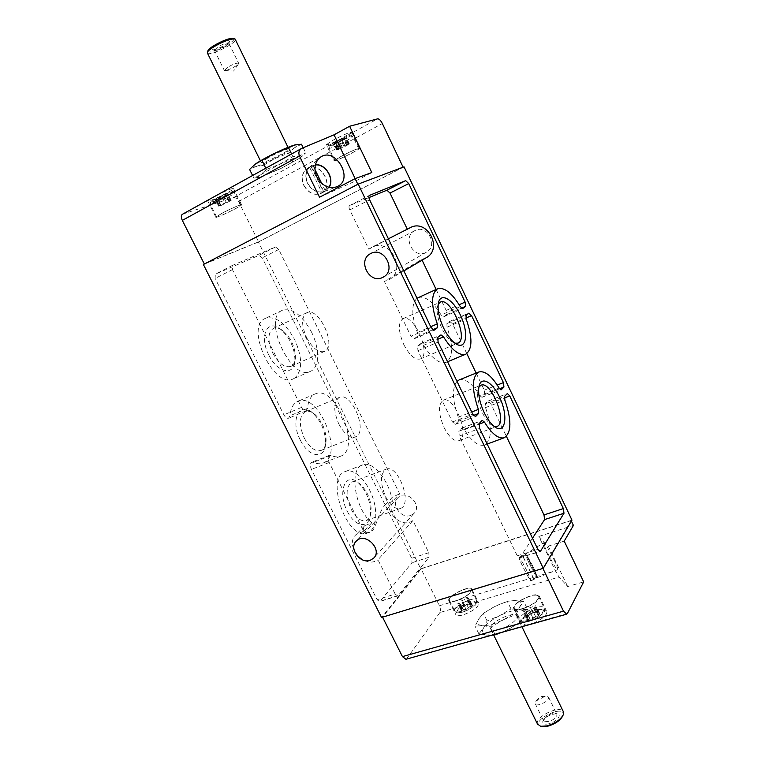 <?xml version="1.0" encoding="UTF-8"?>
<svg xmlns="http://www.w3.org/2000/svg" width="765" height="765" viewBox="0 0 765 765"><rect width="100%" height="100%" fill="white"/><g stroke="black" fill="none" stroke-linecap="round" stroke-linejoin="round"><path stroke-width="0.57" stroke-dasharray="3.83 2.87" d="M469.194 603.891L465.35 605.163L471.164 603.432L469.194 603.891L466.669 598.775L461.668 600.745L457.833 603.642L459.669 603.604L458.618 605.144L465.751 602.485L469.586 599.569L467.721 599.607L468.744 598.096L466.669 598.775M471.24 604.742L472.225 605.306L467.415 608.95L470.379 606.014L472.225 605.306L471.393 603.499L470.131 604.493L471.24 604.742L468.716 599.607M463.246 609.619L461.572 610.68L460.568 608.768L465.35 605.163L460.568 608.768L462.079 608.491L461.314 610.556L467.415 608.95L463.246 609.619L460.702 604.465M538.426 613.033L537.097 612.727L538.024 611.551C539.746 611.646 540.272 612.354 539.612 613.664L538.426 613.033L535.691 607.381L534.496 607.362L535.471 605.708L527.525 608.586L523.49 611.78L525.689 611.79L524.685 613.473L529.982 611.952L536.734 607.372L535.691 607.381M535.443 616.274L534.563 617.699L527.927 619.573L532.698 617.565L534.563 617.699L539.612 613.664L535.414 616.217L532.66 610.556L535.414 616.217M527.257 617.393L526.406 617.422L531.446 613.425L538.024 611.551L531.446 613.425L526.406 617.422C525.718 618.732 526.224 619.449 527.927 619.573L528.299 617.154L527.257 617.393L524.513 611.77M336.007 143.361L344.757 139.106L346.22 137.346L334.162 143.227L335.931 143.38L333.923 143.906L336.007 143.361L338.876 149.309L336.112 143.342M334.037 143.868L346.43 137.69L340.368 139.718L334.334 143.017L334.037 143.868M338.876 149.309L336.916 150.16L338.656 149.041L337.164 149.5L344.709 145.57L341.831 139.613L344.699 145.58L347.195 144.518L344.327 138.542M218.054 199.502L223.571 196.959L226.574 202.974L223.581 196.978L228.018 194.176L226.526 195.343L227.482 193.727L221.286 196.366L220.196 197.561L215.405 199.694L217.547 199.742L215.089 200.277L218.054 199.502L221.047 205.498L218.149 199.483M221.133 205.45L231.164 200.468L229.366 201.052L230.877 200.067L218.561 206.034L220.387 205.441L219.612 205.957L216.619 199.971L215.797 200.124L228.238 194.004L227.482 193.727L221.286 196.366L215.089 200.277M216.619 199.971L217.174 199.856M204.332 264.011L258.599 241.855L238.565 201.539C236.949 198.642 235.276 197.313 233.545 197.533L182.711 214.114L211.809 198.011M215.271 196.098L302.232 148.142M534.419 622.767L526.32 625.043L521.424 624.001C516.949 619.172 543.169 605.813 546.554 611.178C547.53 614.544 543.485 618.407 534.419 622.767L567.391 613.511M405.899 659.277L526.32 625.043M467.568 604.293L474.606 602.198L478.661 602.935C478.766 606.922 473.602 610.91 463.169 614.897C459.344 615.968 456.925 615.959 455.911 614.859C455.28 611.876 459.172 608.347 467.568 604.293L439.894 612.535C440.793 610.833 440.63 608.567 439.406 605.756L421.075 568.864L382.548 617.164M564.216 541.123L548.285 546.114L538.866 536.447L555.371 570.824L559.024 577.04L567.687 586.564L583.676 581.878M326.359 144.671L333.157 140.148C343.724 134.63 349.901 132.01 351.699 132.297L340.836 138.943C332.106 143.256 327.277 145.159 326.359 144.671L334.123 160.746C333.024 162.735 359.387 149.854 359.416 148.391C357.704 148.276 351.565 150.944 340.999 156.404L334.123 160.746M315.371 164.953L309.605 167.286L321.922 192.617L325.613 190.638L328.931 187.291M325.316 190.81L321.711 183.399M314.979 169.534L312.981 165.431M303.992 185.484C308.888 193.43 314.836 195.888 321.855 192.876C335.08 185.627 319.33 160.038 307.014 168.912C302.108 172.89 301.104 178.408 303.992 185.484M311.451 166.091L310.705 166.531C305.79 170.518 304.776 176.074 307.683 183.189C311.824 190.284 317.198 193.048 323.805 191.499L311.451 166.091L309.605 167.286M321.922 192.617L323.805 191.499M526.339 554.921L534.171 568.94L537.451 577.393L526.339 554.921L523.078 556.566L522.725 556.136L525.976 554.501L536.695 576.695C533.702 572.985 524.369 554.09 525.641 554.3L525.976 554.501M527.601 572.249L530.939 580.683C530.069 581.505 517.781 557.398 519.148 557.57C520.449 558.651 523.26 563.547 527.601 572.249M537.078 577.145L533.827 578.789L533.454 578.33L536.695 576.695M210.318 198.871L207.717 200.927C206.827 203.165 233.755 190.313 233.564 188.611C232.388 188.133 226.985 190.265 217.346 194.989M299.584 158.25L301.448 156.911C303.542 155.209 303.007 154.807 299.832 155.697L280.114 164.016L260.54 174.793C257.671 176.782 257.069 177.69 258.733 177.528L280.43 168.74L299.584 158.25L305.713 152.895L299.832 155.697L292.88 156.624L280.114 164.016L266.402 169.486L260.54 174.793L253.865 178.092L261.104 176.954L280.43 168.74L299.584 158.25M403.098 167.172L357.838 184.298M204.351 264.049L357.857 184.336M503.332 619.774L516.184 614.362L519.617 607.028C521.807 602.944 520.286 600.793 515.055 600.573C509.471 600.659 502.758 602.619 494.926 606.473C487.181 610.48 481.816 614.601 478.852 618.847C476.356 622.968 477.637 625.244 482.686 625.674C488.242 625.76 495.127 623.791 503.332 619.774C511.422 615.557 516.844 611.312 519.617 607.028L523.815 601.548L515.055 600.573L507.281 601.28L494.926 606.473L483.375 613.339L478.852 618.847L475.065 626.153L482.686 625.674L491.321 626.918L503.332 619.774M426.067 257.815L421.745 259.421L384.384 281.396L410.958 336.275L431.097 327.544M416.992 298.235C411.302 303.906 411.417 315.343 417.346 332.536L417.355 336.418L414.133 338.819L410.958 336.275M418.168 297.537C425.101 295.653 432.761 301.467 441.147 314.998L460.301 306.622M436.117 289.447L446.148 310.418L446.521 314.692L443.557 316.882L441.147 314.998M421.745 259.421L422.098 260.157M407.286 229.184L368.797 249.199L349.777 209.926C348.811 207.688 348.735 206.234 349.567 205.556L368.893 197.609M395.17 594.051L377.977 559.789L412.909 520.592L428.792 552.693L429.098 557.178L398.135 595.581L397.618 595.954L395.17 594.051L377.116 599.712L311.412 469.404C309.921 465.818 310.045 463.418 311.795 462.203L313.401 462.318C316.949 463.906 320.143 464.164 322.973 463.074C344.891 455.825 318.556 391.192 297.824 401.319C293.311 403.385 290.69 408.194 289.964 415.758L288.606 418.206C286.971 418.618 285.402 417.499 283.901 414.84L215.128 278.431L215.309 274.157L258.981 255.357L262.242 257.853L411.685 558.307L411.953 562.763L380.119 601.204L379.583 601.577L377.116 599.712M311.441 331.943C319.847 348.4 319.617 367.707 310.523 371.302C291.398 381.965 261.735 317.972 282.371 310.303C292.383 307.74 302.07 314.951 311.441 331.943M371.8 522.782L363.652 531.235L329.18 462.49C327.669 458.885 327.774 456.476 329.486 455.261L331.073 455.395C334.582 457.021 337.728 457.307 340.511 456.246C362.036 449.151 335.481 383.973 315.142 393.946C310.714 395.974 308.171 400.793 307.52 408.386L306.21 410.824C304.594 411.226 303.036 410.088 301.534 407.401L232.426 269.624L232.503 265.369L275.486 246.942L278.737 249.486L399.674 493.855L392.388 501.419L385.225 504.632C375.892 516.117 376.858 531.101 368.988 532.497C363.232 533.492 361.807 531.245 364.714 525.746L371.8 522.782C354.826 509.318 348.658 468.505 362.591 464.948C373.004 460.329 389.442 480.831 392.388 501.419M375.204 507.568C376.686 518.029 375.328 525.698 371.121 530.594L367.391 533.052C347.664 541.888 324.58 477.274 345.292 471.536C355.907 466.851 372.402 487.114 375.204 507.568M421.075 568.864L571.159 520.63L571.388 521.128M571.159 520.63L542.901 568.414M439.894 612.535L406.817 658.589M425.627 252.574C413.09 259.134 401.998 236.595 414.869 230.619C427.176 223.61 438.89 245.919 426.268 252.249L425.627 252.574M410.815 515.39C401.137 519.339 390.351 504.001 398.202 497.451C406.636 488.797 422.94 505.407 413.922 513.478L410.815 515.39M571.981 520.133L420.75 568.749L258.388 241.998L404.035 166.818M420.75 568.749L381.553 617.47M382.433 616.944L542.777 568.175M300.368 440.152C308.649 457.422 324.484 459.66 325.507 444.542C325.852 432.062 321.539 421.486 312.579 412.813C299.316 400.774 289.868 420.415 300.368 440.152M258.388 241.998L203.385 264.508M258.599 241.855L403.126 167.248M538.866 536.447L573.434 525.421M412.909 520.592C400.047 530.078 380.511 507.138 392.732 496.906L399.674 493.855M363.652 531.235L356.337 534.362C343.533 545.024 364.475 569.638 377.977 559.789M347.31 511.278C354.845 526.989 368.567 529.131 370.27 515.581C371.197 502.949 367.286 492.096 358.555 483.031C345.857 470.858 336.925 491.713 347.31 511.278M294.755 378.063L293.349 378.828C273.851 389.624 244.379 326.244 265.369 318.383C275.543 315.716 285.307 322.801 294.659 339.622C302.605 357.647 302.644 370.461 294.755 378.063M268.821 355.056C277.485 373.186 294.573 376.198 294.946 360.516C294.745 347.989 289.916 337.547 280.468 329.189C267.387 318.46 258.809 336.16 268.821 355.056M532.497 538.235L519.99 557.551L519.559 557.915L517.255 555.811L459.277 436.079L458.857 431.231L462.022 428.056L464.326 429.758C471.785 441.501 478.507 446.597 484.484 445.048C491.933 439.885 492.287 427.406 485.536 407.602L485.364 403.796L487.917 401.156L490.594 403.298L506.43 436.394M407.439 229.519L410.174 227.721M368.797 249.199L371.685 247.286C389.777 237.102 407.401 270.38 388.964 279.713L384.384 281.396M457.011 381.372C451.895 388.084 452.316 400.019 458.254 417.193L458.369 421.247L455.452 424.193L452.45 421.964L417.929 350.686L417.604 346L420.97 343.456L423.542 345.359C431.957 358.555 439.454 364.226 446.043 362.38C453.071 357.456 453.396 345.732 446.999 327.21L446.923 323.566L449.734 321.405L452.564 323.815L466.822 353.621M476.126 373.071L484.302 390.15L484.761 394.568L481.969 397.322L479.798 395.629L499.105 388.046M459.172 379.909C465.455 378.312 472.33 383.542 479.798 395.629M444.063 427.539C449.218 437.293 454.18 441.673 458.962 440.688C470.59 437.245 454.152 394.931 443.27 400.219C437.972 404.36 438.24 413.473 444.063 427.539M478.871 387.167L477.829 390.093C476.882 396.413 478.402 403.987 482.409 412.804C485.163 418.426 488.156 422.471 491.398 424.929L494.142 426.401M403.834 344.68C409.552 355.381 415.032 360.152 420.272 358.986C431.967 355.046 413.836 312.923 402.926 318.718C397.896 322.696 398.202 331.35 403.834 344.68M438.221 304.241L437.284 307.281C436.586 313.143 438.106 320.153 441.845 328.29C444.962 334.63 448.386 339.134 452.115 341.812L454.946 343.208M304.26 438.058C309.682 447.745 315.295 451.876 321.099 450.451C323.882 449.237 325.546 446.397 326.081 441.941C326.378 431.058 322.62 421.84 314.807 414.267C311.307 411.446 308.142 410.585 305.292 411.666C299.077 416.093 298.733 424.891 304.26 438.058M338.819 424.03C344.269 433.918 349.796 438.192 355.409 436.853C368.587 432.56 351.757 391.259 339.335 397.408C333.368 401.759 333.196 410.633 338.819 424.03M351.068 509.155C355.878 517.915 360.87 521.711 366.043 520.563C368.634 519.559 370.279 517.025 370.996 512.961C371.79 501.945 368.386 492.478 360.774 484.57C357.657 481.921 354.778 481.042 352.158 481.931C345.809 486.406 345.445 495.481 351.068 509.155M385.608 496.667C390.446 505.589 395.362 509.509 400.363 508.438C413.071 504.814 398.163 463.743 386.153 469.184C380.081 473.592 379.899 482.753 385.608 496.667M272.732 353.067C278.68 363.566 284.733 368.003 290.901 366.378C293.569 365.087 295.08 362.256 295.424 357.886C295.242 346.956 291.025 337.843 282.792 330.557C279.225 327.955 276.069 327.238 273.334 328.415C267.664 332.593 267.463 340.808 272.732 353.067M306.602 337.633C312.569 348.352 318.536 352.952 324.503 351.431C337.346 346.698 318.785 306.21 306.736 312.77C301.295 316.873 301.247 325.163 306.602 337.633M491.685 635.208L478.9 633.908L483.461 628.208L487.123 620.96L499.469 615.758L511.001 608.902L519.626 609.944L527.592 609.313L523.815 601.548M527.592 609.313L524.274 616.59L520.047 622.28L516.184 614.362M511.001 608.902L507.281 601.28M487.123 620.96L483.375 613.339M478.9 633.908L475.065 626.153M494.945 634.3L491.321 626.918M520.047 622.28L508.056 629.413L501.228 632.531M548.648 723.872C544.355 724.665 542.414 723.824 542.834 721.338C545.942 716.461 550.714 713.946 557.14 713.812C562.658 714.567 556.203 722.303 548.648 723.872M541.123 726.406C528.462 721.577 566.043 702.786 562.964 715.485L562.944 715.533M537.451 723.986C534.63 717.111 559.492 704.928 563.203 711.364M499.43 629.442C494.926 630.637 492.058 630.561 490.824 629.193C486.349 624.336 513.229 610.403 516.595 615.825C519.301 618.579 508.83 626.965 499.43 629.442M487.391 635.227C482.313 634.73 481.003 632.387 483.461 628.208C486.406 623.915 491.742 619.765 499.469 615.758C507.3 611.914 514.013 609.973 519.626 609.944C524.876 610.231 526.425 612.449 524.274 616.59C521.539 620.922 516.126 625.206 508.056 629.413C499.861 633.43 492.966 635.361 487.391 635.227M291.589 153.975L292.88 156.624M303.208 147.731L305.713 152.895M265.78 168.224L266.402 169.486M252.584 175.501L253.865 178.092M301.496 144.222L294.487 147.798L288.52 153.153L275.362 158.393L263.103 165.498L267.272 173.99M263.103 165.498L255.95 166.502L249.591 169.428M288.52 153.153L292.66 161.644M207.851 51.026C206.827 56.17 237.934 40.985 233.516 38.499M215.95 45.584C212.833 47.612 211.599 48.941 212.259 49.582C213.884 51.102 228.477 44.198 229.529 41.415C228.745 39.637 224.212 41.023 215.95 45.584M207.506 53.234C209.648 56.361 236.576 43.165 235.438 39.55M267.96 157.867L261.257 162.515C260.339 165.106 289.16 151.221 288.921 149.185C289.61 147.607 276.758 152.914 267.96 157.867M253.55 165.46C251.752 167.114 252.555 167.459 255.95 166.502C260.597 165.097 267.071 162.39 275.362 158.393L294.487 147.798C297.805 145.474 298.417 144.422 296.342 144.642L295.873 144.719M548.285 546.114L567.687 586.564M554.032 559.703C556.91 565.804 558.125 569.141 557.666 569.705C556.212 570.814 541.763 542.768 543.752 542.71C545.512 543.829 548.935 549.49 554.032 559.703M319.541 197.236L356.165 180.703L355.161 178.628M356.165 180.703L371.809 172.546M217.585 47.076L214.516 50.375C215.835 51.638 227.932 45.91 228.792 43.624L228.878 43.251C227.377 42.4 223.61 43.681 217.585 47.076M227.492 67.291L224.575 70.514C226.947 70.457 230.552 69.051 235.381 66.287L238.699 63.342C237.255 62.615 233.526 63.935 227.492 67.291M539.937 704.431L535.318 703.905L536.007 701.056L545.196 696.227L548.467 697.001C548.849 699.832 546 702.308 539.937 704.431M548.39 721.672L543.743 721.07L543.58 719.597C546.153 715.562 550.102 713.487 555.419 713.363L556.853 714.156C557.283 717.073 554.453 719.578 548.39 721.672M527.64 572.297L531.025 580.845C530.145 581.677 517.676 557.236 519.062 557.408C520.382 558.498 523.241 563.47 527.64 572.297M534.209 568.988L537.537 577.565C536.561 578.426 524.082 554.023 525.555 554.137L525.555 554.137C526.922 555.208 529.81 560.162 534.209 568.988M303.839 185.551C308.802 193.602 314.836 196.108 321.95 193.048C335.376 185.694 319.397 159.742 306.899 168.749C301.926 172.775 300.903 178.379 303.839 185.551M315.419 164.752L310.59 166.368L309.079 167.612C305.388 171.848 304.872 177.069 307.53 183.256C311.766 190.485 317.236 193.287 323.958 191.652L325.718 190.82L329.132 187.339M533.827 578.789L523.078 556.566M533.454 578.33L522.725 556.136M311.126 166.627L323.432 191.939M341.314 156.299L334.812 160.411C333.77 162.295 358.709 150.112 358.728 148.726C357.112 148.611 351.307 151.135 341.314 156.299M456.236 600.869C452.411 601.969 450.011 601.998 449.026 600.955C445.373 597.188 469.175 584.756 471.823 589.031C471.871 592.894 466.669 596.843 456.236 600.869M456.466 600.554C452.842 601.596 450.575 601.615 449.638 600.63C446.186 597.073 468.706 585.302 471.211 589.346C471.25 592.999 466.334 596.738 456.466 600.554M522.658 608.864C518.115 610.097 515.227 610.059 513.975 608.739C509.614 604.14 535.892 590.762 539.162 595.906C539.535 600.286 534.027 604.599 522.658 608.864M522.868 608.5C518.574 609.676 515.84 609.638 514.654 608.385C510.523 604.034 535.385 591.383 538.484 596.251C538.828 600.391 533.626 604.474 522.868 608.5M221.62 213.445L215.845 217.155C214.822 219.144 241.683 206.263 241.616 204.81C242.381 203.557 229.816 208.969 221.62 213.445M222.003 213.311L216.543 216.83C215.567 218.704 240.985 206.521 240.918 205.144C241.635 203.959 229.758 209.075 222.003 213.311M219.612 205.957L221.047 205.498M338.972 149.261L344.135 146.909L341.286 140.98M347.195 144.518L349.251 143.619L347.473 144.757L348.936 144.298L344.135 146.899M439.406 605.756L555.371 570.824M474.606 602.198L559.024 577.04M348.094 134.984L377.652 118.843M238.565 201.539L382.347 123.538M233.545 197.533L340.836 138.943M275.486 246.942L258.981 255.357M232.57 265.34L215.309 274.157M278.737 249.486L262.242 257.853M428.792 552.693L411.685 558.307M429.098 557.178L411.953 562.763M398.135 595.581L380.119 601.204M329.18 462.49L311.412 469.404M331.073 455.395L313.401 462.318M307.52 408.386L289.964 415.758M301.534 407.401L283.901 414.84M232.426 269.624L215.128 278.431M485.364 403.796L504.642 396.318M487.917 401.156L507.099 393.707M490.594 403.298L504.336 397.972M519.99 557.551L539.574 551.441M517.255 555.811L537.852 549.356M459.277 436.079L479.636 428.4M458.857 431.231L479.158 423.523M461.744 428.237L481.94 420.559M464.326 429.758L478.823 424.259M485.536 407.602L504.862 400.143M349.624 205.527L369.313 195.467M446.148 310.418L459.153 304.719M446.521 314.692L461.505 308.152M443.681 316.806L462.538 308.582M417.346 332.536L430.714 326.732M417.355 336.418L432.703 329.782M414.133 338.819L433.918 330.27M349.777 209.926L369.629 199.818M446.923 323.566L466.048 315.295M446.999 327.21L466.172 318.957M449.734 321.405L468.763 313.172M452.564 323.815L465.885 318.068M484.302 390.15L497.25 385.044M484.761 394.568L499.574 388.763M482.189 397.169L500.979 389.815M458.254 417.193L471.737 411.981M458.369 421.247L473.535 415.414M455.452 424.193L475.151 416.638M452.45 421.964L472.77 414.142M417.929 350.686L438.106 342.098M417.604 346L437.723 337.394M420.807 343.552L440.812 334.984M423.542 345.359L437.303 339.488M335.357 143.944L328.902 148.181C327.946 150.246 352.923 138.044 352.856 136.486C351.183 136.256 345.35 138.742 335.357 143.944M335.3 141.955C323.652 148.314 333.32 145.484 344.69 139.268C356.337 132.947 347.033 135.548 335.3 141.955M463.055 611.923C451.761 615.261 458.608 605.478 469.653 602.246C480.908 598.804 474.405 608.586 463.055 611.923M461.735 611.225C458.12 612.239 455.835 612.239 454.879 611.216C451.36 607.525 473.841 595.753 476.413 599.932C476.499 603.671 471.603 607.439 461.735 611.225M529.906 620.989C517.111 624.594 523.518 613.702 536.026 610.202C548.754 606.463 542.796 617.365 529.906 620.989M528.577 620.233C524.274 621.371 521.52 621.295 520.324 620.004C516.117 615.49 540.932 602.849 544.106 607.869C544.508 612.115 539.335 616.236 528.577 620.233M215.787 200.86L210.365 204.485C209.486 206.54 234.951 194.377 234.798 192.828C235.467 191.527 223.514 196.557 215.787 200.86M215.883 198.757C204.752 204.886 216.6 201.042 227.454 195.065C238.613 188.965 227.081 192.589 215.883 198.757M223.61 197.016L226.564 202.945L223.59 196.997M229.079 201.587L226.105 195.611M229.175 201.549L226.182 195.544M230.418 200.707L227.425 194.692M230.322 200.746L227.339 194.759M230.16 200.526L227.176 194.52M230.246 200.478L227.243 194.453M228.735 200.975L225.732 194.932M228.649 201.023L225.656 195.008M220.645 204.915L217.643 198.9M220.559 204.953L217.537 198.91M219.326 205.795L216.313 199.761M219.421 205.747L216.418 199.751M219.526 206.005L216.524 199.99M341.448 148.2L338.579 142.271L341.448 148.219M344.135 146.909L341.276 140.961M346.765 145.474L343.925 139.546M346.851 145.436L343.992 139.479M348.333 144.489L345.464 138.522L346.43 137.69M348.247 144.528L345.388 138.589M348.419 144.155L345.551 138.197M348.505 144.097L345.627 138.121M347.281 144.461L344.403 138.465M344.709 145.57L341.821 139.565L344.709 145.56M339.115 140.923L341.984 146.899L339.105 140.884M339.335 148.334L336.466 142.367M339.249 148.372L336.361 142.376M337.786 149.318L334.907 143.332M337.872 149.28L335.003 143.323M337.738 149.634L334.869 143.696M337.642 149.682L334.764 143.724M535.93 612.01L533.186 606.377M535.844 612.048L533.119 606.435M537.814 612.067L535.07 606.415M537.728 612.105L534.993 606.473M538.541 613.023L535.787 607.353M537.738 614.448L534.984 608.768M537.623 614.448L534.888 608.797M532.746 617.642L529.982 611.952L532.746 617.651M529.801 618.407L527.047 612.746M529.734 618.493L526.97 612.813M527.86 618.426L525.096 612.755M527.917 618.34L525.173 612.698M527.162 617.451L524.417 611.799M527.984 616.026L525.239 610.394M528.07 615.978L525.335 610.365M530.279 614.228L527.554 608.615M530.269 614.219L527.525 608.586M532.947 612.87L530.212 607.228L532.956 612.87M464.202 605.87L461.668 600.745L464.202 605.88M469.28 603.862L466.746 598.718M470.867 603.891L468.323 598.737M470.781 603.92L468.257 598.794M471.345 604.742L468.802 599.578M470.485 606.014L467.931 600.841M470.379 606.014L467.845 600.869M468.276 607.611L465.732 602.457M468.304 607.668L465.751 602.485M465.837 608.911L463.284 603.728L465.856 608.94M463.188 609.695L460.626 604.522M461.601 609.648L459.057 604.484M461.668 609.571L459.124 604.436M461.228 608.739L458.694 603.614M461.152 608.787L458.608 603.633M462.031 607.515L459.488 602.371M462.098 607.458L459.574 602.342M334.286 143.83L333.53 143.983M321.855 192.876L325.613 190.638M307.014 168.912L310.705 166.531M530.939 580.683L537.451 577.393M519.148 557.57L525.641 554.3M258.733 177.528L257.862 177.7M362.591 464.948L345.292 471.536M368.988 532.497L367.391 533.052M397.618 595.954L379.583 601.577M329.486 455.261L311.795 462.203M315.142 393.946L297.824 401.319M340.511 456.246L322.973 463.074M306.21 410.824L288.606 418.206M232.503 265.369L215.242 274.195M282.371 310.303L265.369 318.383M310.523 371.302L293.349 378.828M392.732 496.906L385.225 504.632M364.714 525.746L356.337 534.362M398.202 497.451L356.528 540.874M413.922 513.478L374.209 557.532M488.137 401.003L507.319 393.554M519.559 557.915L540.128 551.498M462.022 428.056L482.208 420.368M484.484 445.048L487.171 444.054M443.557 316.882L462.672 308.544M413.98 338.905L434.08 330.222M349.567 205.556L369.371 195.429M449.868 321.329L468.897 313.095M481.969 397.322L501.238 389.777M455.175 424.384L475.467 416.59M420.97 343.456L440.975 334.888M446.043 362.38L447.563 361.749M414.869 230.619L370.729 253.55M426.268 252.249L383.561 276.959M388.391 238.795L371.685 247.286M403.853 270.925L388.964 279.713M458.962 440.688L496.992 426.421M443.27 400.219L480.956 385.244M491.398 424.929L494.601 426.755M477.829 390.093L478.966 386.593M420.272 358.986L457.929 343.131M402.926 318.718L440.324 302.118M452.115 341.812L455.385 343.514M437.284 307.281L438.288 303.715M314.807 414.267L312.579 412.813M326.081 441.941L325.507 444.542M321.099 450.451L355.409 436.853M305.292 411.666L339.335 397.408M360.774 484.57L358.555 483.031M370.996 512.961L370.27 515.581M366.043 520.563L400.363 508.438M352.158 481.931L386.153 469.184M282.792 330.557L280.468 329.189M295.424 357.886L294.946 360.516M290.901 366.378L324.503 351.431M273.334 328.415L306.736 312.77M562.964 715.485L563.499 714.252M490.824 629.193L493.693 635.036M516.595 615.825L521.912 626.736M234.501 38.843L235.113 39.063M260.435 160.851L261.257 162.515M288.022 147.329L288.921 149.185M228.792 43.624L229.529 41.415M214.516 50.375L212.259 49.582M214.353 50.127L224.212 70.217M228.878 43.251L238.699 63.342M224.575 70.514L233.564 71.078L238.431 63.935M545.196 696.227L540.08 696.743L536.007 701.056M535.318 703.905L543.743 721.07M548.467 697.001L556.853 714.156M543.58 719.597L542.834 721.338M555.419 713.363L557.14 713.812M531.025 580.845L537.537 577.565L557.666 569.705M519.062 557.408L525.555 554.137L543.752 542.71M321.95 193.048L325.718 190.82M306.899 168.749L310.59 166.368M323.958 191.652L336.16 186.995M309.079 167.612L318.737 158.718M351.699 132.297L359.416 148.391M358.728 148.726L352.856 136.486L350.772 135.233C351.097 134.449 345.914 136.696 335.233 141.984C326.559 147.549 329.858 144.394 328.902 148.181L334.812 160.411M449.026 600.955L455.911 614.859M471.823 589.031L478.661 602.935M449.638 600.63L454.879 611.216C457.021 612.622 454.84 613.482 462.806 612.115C471.689 608.204 476.126 605.383 476.126 603.662L476.413 599.932L471.211 589.346M513.975 608.739L521.424 624.001M539.162 595.906L546.554 611.178M514.654 608.385L520.324 620.004C522.294 621.572 521.319 622.758 529.648 621.209C547.769 613.358 544.527 610.537 544.106 607.869L538.484 596.251M207.717 200.927L215.845 217.155M233.564 188.611L241.616 204.81M240.918 205.144L234.798 192.828C233.679 191.575 232.818 191.164 232.197 191.604C228.812 192.426 223.342 194.826 215.787 198.804C208.988 203.261 210.853 200.946 210.365 204.485L216.543 216.83M231.164 200.468L228.027 194.167M229.366 201.052L226.526 195.343M230.877 200.067L227.731 193.755M218.561 206.034L215.395 199.703M220.387 205.441L217.547 199.742M218.914 206.407L215.778 200.134M348.936 144.298L345.943 138.063M347.473 144.757L344.757 139.106M349.251 143.619L346.239 137.346M337.164 149.5L334.142 143.237M338.656 149.041L335.931 143.38M336.916 150.16L333.903 143.916M538.34 611.627L535.471 605.708M537.097 612.727L534.496 607.362M539.612 613.32L536.734 607.372M527.582 619.421L524.685 613.473M528.299 617.154L525.689 611.79M526.368 617.69L523.49 611.78M471.403 603.489L468.744 598.096M470.131 604.493L467.721 599.607M472.244 604.981L469.586 599.569M461.305 610.566L458.618 605.144M462.079 608.491L459.669 603.604M460.492 609.017L457.833 603.642"/><path stroke-width="1.15" d="M182.711 214.114L215.271 196.098M182.414 214.238C181.009 215.338 180.97 217.384 182.319 220.377L204.332 264.011M302.232 148.142L301.687 148.4C298.943 150.256 298.216 152.809 299.488 156.079L319.541 197.236L355.113 178.637L371.809 172.546L349.624 126.263L334.056 134.822L302.232 148.142M571.388 521.128L573.434 525.421L564.216 541.123L583.676 581.878L567.391 613.511L566.664 614.18L563.489 611.159L542.901 568.414M382.548 617.164L402.447 656.609L405.899 659.277L566.664 614.18M349.624 126.263L377.652 118.843C379.134 118.814 380.702 120.382 382.347 123.538L403.098 167.172M328.931 187.291C334.649 178.867 325.469 163.672 315.371 164.953M321.711 183.399L314.979 169.534M357.838 184.298L355.113 178.637M416.992 298.235L437.628 288.768C444.369 286.98 451.924 292.928 460.301 306.622L462.672 308.544L465.541 306.392L465.12 302.099L408.73 183.571L405.699 180.645L369.371 195.429C368.567 196.108 368.654 197.561 369.629 199.818L431.097 327.544L434.233 330.136L437.351 327.774L437.293 323.872C430.896 305.12 431.011 293.425 437.628 288.768M422.098 260.157L436.117 289.447M368.893 197.609L386.927 190.198L390.007 193.067L407.286 229.184M358.192 184.107L404.035 166.818L571.981 520.133L543.274 568.309L381.553 617.47L203.385 264.508L358.192 184.107L543.274 568.309M382.605 277.466C369.208 284.446 356.978 259.928 370.729 253.55C383.887 246.034 396.805 270.361 383.294 277.112L382.605 277.466M370.231 560.286C359.961 564.341 348.238 547.75 356.528 540.874C365.412 531.761 383.055 549.825 373.521 558.297L370.231 560.286M443.557 327.936C447.162 335.242 451.101 340.444 455.385 343.514C465.78 350.848 469.098 334.831 461.41 317.332C454.037 299.689 440.124 291.054 438.288 303.715C437.494 310.456 439.244 318.536 443.557 327.936M484.264 412.775C487.448 419.258 490.891 423.925 494.601 426.755C504.556 434.271 508.237 418.579 501.228 401.08C494.544 383.466 481.233 374.391 478.966 386.593C477.876 393.86 479.645 402.591 484.264 412.775M466.172 318.957L466.048 315.295L468.763 313.172L471.556 315.629L503.427 382.615L503.934 387.052L501.238 389.777L499.105 388.046C491.656 375.825 484.876 370.48 478.766 372C471.747 376.849 471.623 389.318 478.374 409.418L478.546 413.492L475.734 416.409L472.77 414.142L438.106 342.098L437.723 337.394L440.975 334.888L443.518 336.839C451.914 350.198 459.306 355.993 465.713 354.224C472.512 349.376 472.665 337.623 466.172 318.957M504.642 396.318L507.319 393.554L509.739 395.888L563.356 508.582L563.987 513.248L540.549 551.144L540.128 551.498L537.852 549.356L479.636 428.4L479.158 423.523L482.208 420.368L484.475 422.117C491.914 433.994 498.541 439.196 504.355 437.714C511.546 432.627 511.718 420.1 504.862 400.143L504.642 396.318M506.43 436.394L544.001 514.931L544.594 519.569L532.497 538.235M388.391 238.795L410.174 227.721C427.243 218.13 443.451 248.988 426.067 257.815L403.853 270.925M466.822 353.621L476.126 373.071M457.011 381.372L459.172 379.909L478.766 372M494.142 426.401L496.992 426.421C507.998 423.217 491.226 380.186 480.956 385.244L478.871 387.167M454.946 343.208L457.929 343.131C469.012 339.459 450.633 296.581 440.324 302.118L438.221 304.241M501.228 632.531L495.213 634.826L494.945 634.3M495.213 634.826L491.685 635.208M562.944 715.533C560.592 720.343 555.457 723.91 547.539 726.262L541.123 726.406M521.912 626.736L563.203 711.364L563.499 714.252C560.994 719.463 555.428 723.355 546.793 725.918L540.645 726.291L537.451 723.986M252.584 175.501L249.591 169.428L255.28 164.121L274.836 153.22L288.558 147.76L291.589 153.975M288.558 147.76L294.63 145.015L301.496 144.222L303.208 147.731M262.041 160.631L265.78 168.224M234.501 38.843L233.516 38.499C229.672 37.925 223.026 40.363 213.588 45.804C210.518 47.765 208.654 49.352 208.004 50.567L207.851 51.026M288.022 147.329L235.113 39.063C230.963 38.451 223.772 41.09 213.531 46.981C210.203 49.113 208.185 50.825 207.487 52.125L207.506 53.234M295.873 144.719L294.63 145.015C290.126 146.306 283.519 149.051 274.836 153.22C266.144 157.485 259.631 161.109 255.28 164.121L253.55 165.46M355.161 178.628L334.056 134.822M316.959 177.088C321.922 185.589 328.319 188.898 336.16 186.995C356.146 180.215 333.674 143.438 318.737 158.718C314.425 163.672 313.832 169.792 316.959 177.088M329.132 187.339C334.802 178.8 325.603 163.557 315.419 164.752M182.319 220.377L299.488 156.079M402.447 656.609L563.489 611.159M504.336 397.972L509.739 395.888M544.001 514.931L563.356 508.582M544.594 519.569L563.987 513.248M539.574 551.441L540.549 551.144M478.823 424.259L484.475 422.117M386.927 190.198L405.699 180.645M390.007 193.067L408.73 183.571M459.153 304.719L465.12 302.099M461.505 308.152L465.541 306.392M430.714 326.732L437.293 323.872M432.703 329.782L437.351 327.774M465.885 318.068L471.556 315.629M497.25 385.044L503.427 382.615M499.574 388.763L503.934 387.052M500.979 389.815L501.457 389.624M471.737 411.981L478.374 409.418M473.535 415.414L478.546 413.492M475.151 416.638L475.734 416.409M437.303 339.488L443.518 336.839M215.271 196.108L301.687 148.4M374.209 557.532L373.521 558.297M487.171 444.054L504.355 437.714M447.563 361.749L465.713 354.224M541.869 726.597L540.645 726.291M493.693 635.036L537.824 724.732M208.004 50.567L207.487 52.125M207.315 52.852L260.435 160.851"/></g></svg>
